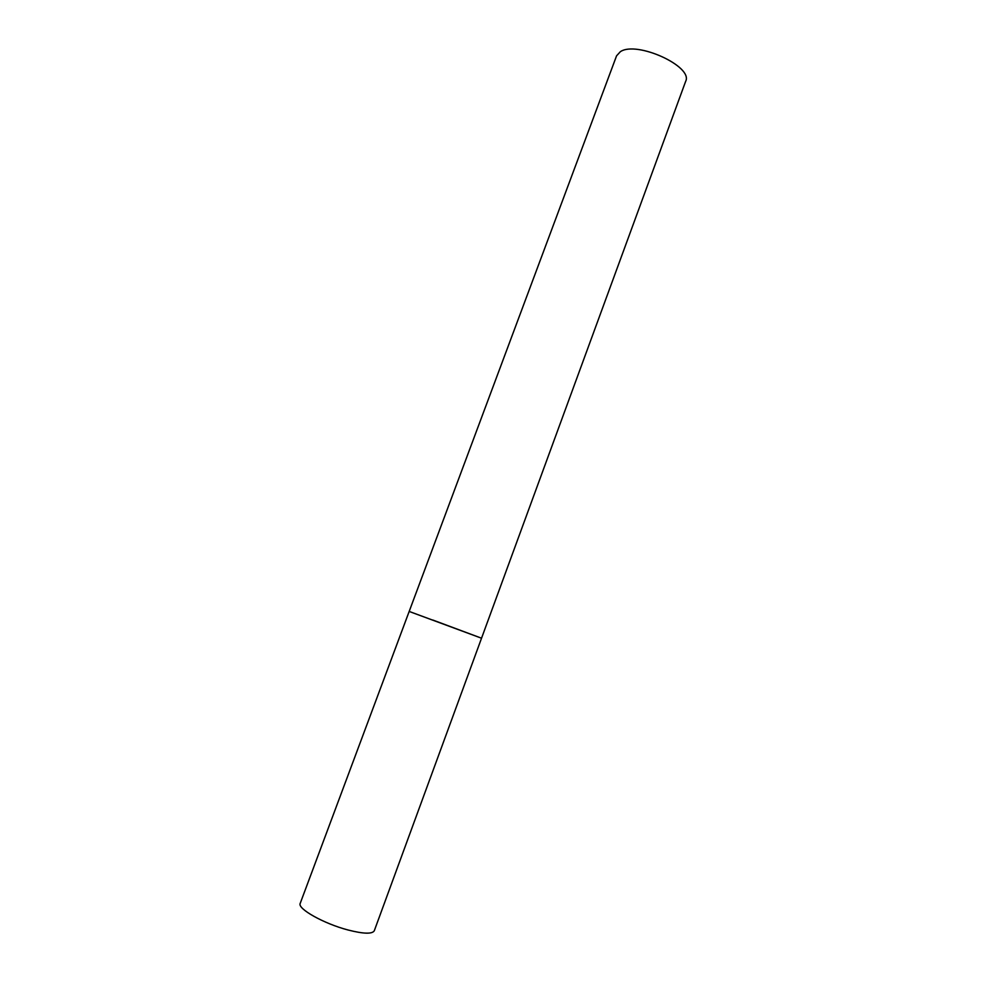 <?xml version="1.0" encoding="UTF-8"?>
<svg xmlns="http://www.w3.org/2000/svg" width="986" height="986" viewBox="0 0 986 986"><rect width="100%" height="100%" fill="white"/><g stroke="black" fill="none" stroke-linecap="round" stroke-linejoin="round"><path stroke-width="1.48" d="M432.792 620.021L481.538 638.213L409.178 611.443L481.538 638.213L374.286 930.772C372.24 934.186 363.464 933.927 347.947 929.971C323.728 923.648 297.069 908.599 300.212 903.373L616.57 55.82L620.367 51.691C636.623 40.475 693.577 66.555 685.652 81.37L481.538 638.213"/></g></svg>
